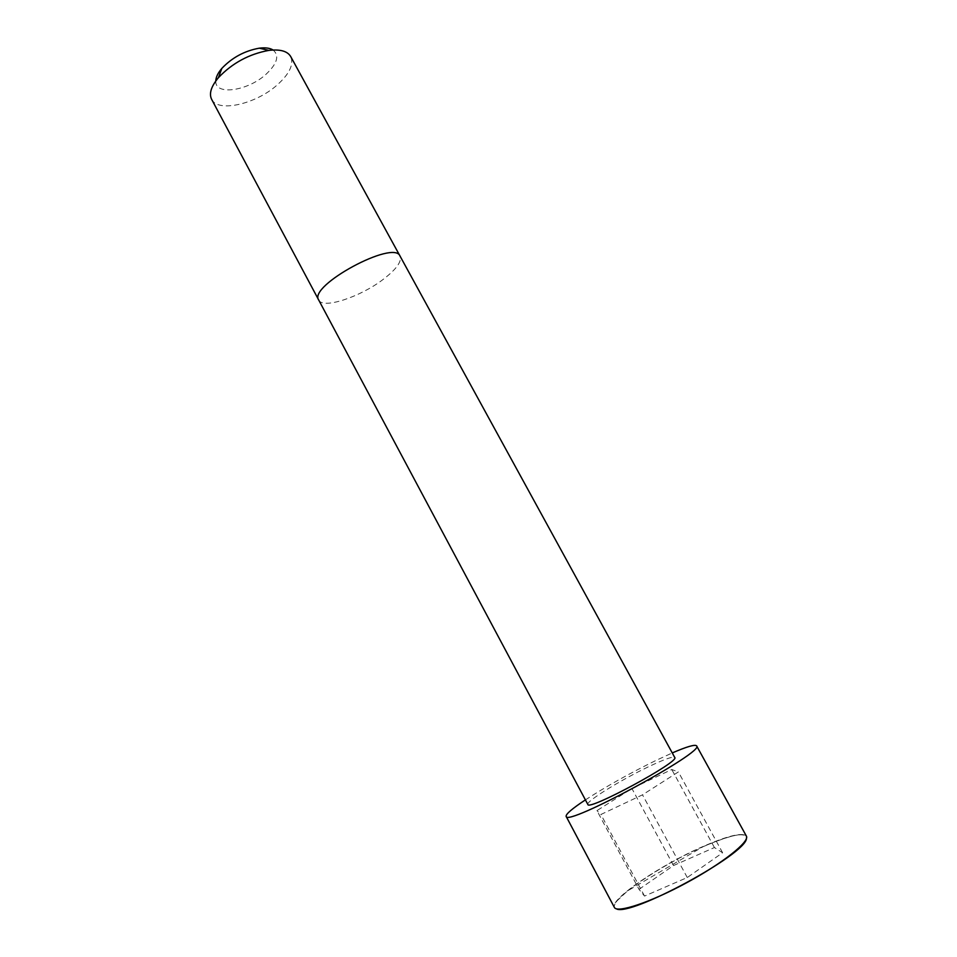 <?xml version="1.0" encoding="UTF-8"?>
<svg xmlns="http://www.w3.org/2000/svg" width="957" height="957" viewBox="0 0 957 957"><rect width="100%" height="100%" fill="white"/><g stroke="black" fill="none" stroke-linecap="round" stroke-linejoin="round"><path stroke-width="0.72" stroke-dasharray="4.79 3.59" d="M587.837 804.442C585.397 801.81 620.423 780.158 647.961 767.024C663.979 759.38 672.903 756.197 674.733 757.454M585.397 799.885C606.224 786.415 629.754 773.268 655.976 760.432L672.257 752.932M211.617 99.301C217.873 112.866 255.806 104.146 277.099 85.041C289.469 73.952 294.002 64.454 290.701 56.547M215.78 80.998C214.739 95.832 247.755 91.023 265.902 74.383C277.255 63.748 279.659 55.626 273.104 50.003M639.001 889.328L673.525 865.547L714.424 847.531L722.619 852.759L687.27 877.533L644.528 896.075L639.001 889.328L596.941 810.603L631.907 788.52L671.766 769.512L678.369 771.928L642.506 794.824L600.912 814.491L596.941 810.603M673.525 865.547L631.907 788.52M714.424 847.531L671.766 769.512M722.619 852.759L678.369 771.928M687.27 877.533L642.506 794.824M644.528 896.075L600.912 814.491M318.729 300.079C322.688 309.35 359.904 297.149 382.908 279.6C396.27 269.419 401.988 261.584 400.05 256.105M616.356 908.803C602.336 905.011 657.28 866.492 702.964 846.742L627.529 890.907L617.205 900.681C614.657 904.03 613.712 906.279 614.382 907.415C609.119 899.759 660.713 864.865 702.928 846.538C727.846 835.7 742.321 832.207 746.364 836.059C742.955 832.339 728.492 835.892 702.964 846.742C731.662 834.36 746.161 831.597 746.436 838.464"/><path stroke-width="1.44" d="M400.05 256.105L674.733 757.454C680.451 761.353 587.969 811.357 587.837 804.442L211.617 99.301C208.865 93.63 211.138 86.405 218.447 77.649C232.288 63.09 249.083 54.011 268.833 50.398C280.174 49.082 287.459 51.128 290.701 56.547L400.05 256.105C394.093 239.214 307.855 285.832 318.729 300.079M672.257 752.932C686.935 746.604 695.045 744.247 696.612 745.862C705.68 751.424 565.838 827.039 566.149 816.405C565.659 814.204 572.071 808.701 585.397 799.885M273.104 50.003C269.898 48.029 265.304 47.419 259.311 48.173C244.585 50.829 232.084 57.587 221.797 68.449C217.885 73.055 215.887 77.242 215.78 80.998M696.612 745.862L746.364 836.059C750.061 841.49 722.667 863.31 686.396 882.868C650.162 902.511 616.906 913.48 614.382 907.415L566.149 816.405M746.436 838.464C746.388 854.099 629.467 917.32 616.356 908.803M221.797 68.449L218.447 77.649M259.311 48.173L268.833 50.398"/></g></svg>
